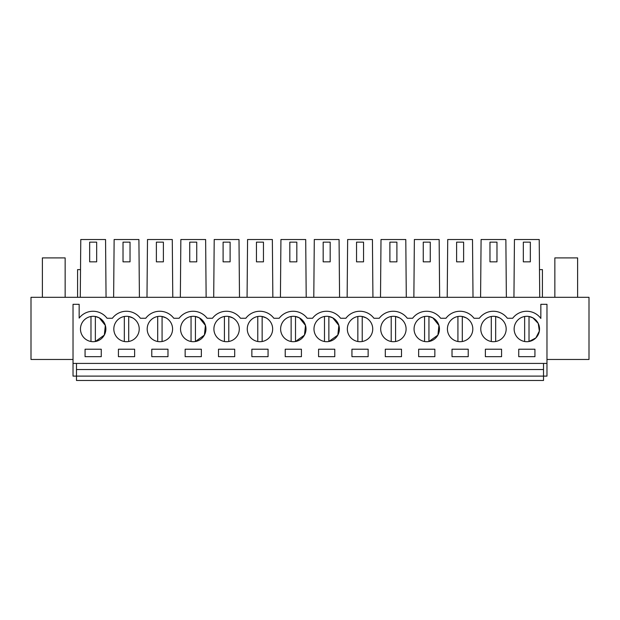 <?xml version="1.0" encoding="UTF-8"?>
<svg xmlns="http://www.w3.org/2000/svg" width="620" height="620" viewBox="0 0 620 620"><rect width="100%" height="100%" fill="white"/><g stroke="black" fill="none" stroke-linecap="round" stroke-linejoin="round"><path stroke-width="0.93" d="M73.028 363.413L73.028 376.108L76.485 376.108L76.485 380.486L543.515 380.486L543.515 376.108L76.485 376.108L76.485 369.536L543.515 369.536L543.515 376.108L546.972 376.108L546.972 304.312L540.841 304.312L540.841 318.432A17.515 17.515 0 0 0 512.701 318.262L507.361 318.262A17.515 17.515 0 0 0 479.345 318.262L473.998 318.262A17.515 17.515 0 0 0 445.982 318.262L440.642 318.262A17.515 17.515 0 0 0 412.625 318.262L407.286 318.262A17.515 17.515 0 0 0 379.262 318.262L373.922 318.262A17.515 17.515 0 0 0 345.906 318.262L340.566 318.262A17.515 17.515 0 0 0 312.55 318.262L307.202 318.262A17.515 17.515 0 0 0 279.186 318.262L273.846 318.262A17.515 17.515 0 0 0 245.83 318.262L240.49 318.262A17.515 17.515 0 0 0 212.466 318.262L207.126 318.262A17.515 17.515 0 0 0 179.11 318.262L173.77 318.262A17.515 17.515 0 0 0 145.746 318.262L140.407 318.262A17.515 17.515 0 0 0 112.391 318.262L107.051 318.262A17.515 17.515 0 0 0 79.159 318.099L79.159 304.312L73.028 304.312L73.028 363.413L546.972 363.413M546.972 359.468L589 359.468L589 297.305L31 297.305L31 359.468L73.028 359.468M506.37 297.305L505.866 239.514L481.089 239.514L480.585 297.305M473.014 297.305L472.502 239.514L447.725 239.514L447.221 297.305M439.65 297.305L439.146 239.514L414.369 239.514L413.865 297.305M406.294 297.305L405.79 239.514L381.006 239.514L380.502 297.305M372.93 297.305L372.426 239.514L347.649 239.514L347.146 297.305M339.574 297.305L339.07 239.514L314.294 239.514L313.79 297.305M306.21 297.305L305.707 239.514L280.93 239.514L280.426 297.305M272.854 297.305L272.351 239.514L247.574 239.514L247.07 297.305M239.498 297.305L238.995 239.514L214.21 239.514L213.706 297.305M206.135 297.305L205.631 239.514L180.854 239.514L180.35 297.305M172.779 297.305L172.275 239.514L147.498 239.514L146.987 297.305M139.415 297.305L138.911 239.514L114.134 239.514L113.631 297.305M106.059 297.305L105.555 239.514L80.778 239.514L80.275 297.305M80.515 269.623L77.578 269.623L77.578 297.305M539.726 297.305L539.222 239.514L514.445 239.514L513.941 297.305M539.485 269.623L542.423 269.623L542.423 297.305M76.485 363.413L76.485 369.536M543.515 363.413L543.515 369.536M489.971 261.841L496.976 261.841L496.976 242.141L489.971 242.141L489.971 261.841M456.614 261.841L463.621 261.841L463.621 242.141L456.614 242.141L456.614 261.841M423.259 261.841L430.257 261.841L430.257 242.141L423.259 242.141L423.259 261.841M389.895 261.841L396.901 261.841L396.901 242.141L389.895 242.141L389.895 261.841M356.539 261.841L363.545 261.841L363.545 242.141L356.539 242.141L356.539 261.841M323.175 261.841L330.181 261.841L330.181 242.141L323.175 242.141L323.175 261.841M289.819 261.841L296.825 261.841L296.825 242.141L289.819 242.141L289.819 261.841M256.455 261.841L263.461 261.841L263.461 242.141L256.455 242.141L256.455 261.841M223.099 261.841L230.105 261.841L230.105 242.141L223.099 242.141L223.099 261.841M189.743 261.841L196.742 261.841L196.742 242.141L189.743 242.141L189.743 261.841M156.38 261.841L163.386 261.841L163.386 242.141L156.38 242.141L156.38 261.841M123.024 261.841L130.03 261.841L130.03 242.141L123.024 242.141L123.024 261.841M89.66 261.841L96.666 261.841L96.666 242.141L89.66 242.141L89.66 261.841M523.334 261.841L530.34 261.841L530.34 242.141L523.334 242.141L523.334 261.841M104.323 335.063L105.338 325.415L99.254 317.858A12.694 12.694 0 0 0 82.026 322.912A12.694 12.694 0 0 0 87.079 340.14A12.694 12.694 0 0 0 104.307 335.087A12.694 12.694 0 0 0 99.254 317.858L95.356 316.495L95.356 341.504L104.292 335.11M218.504 356.671L234.701 356.671L234.701 349.223L218.504 349.223L218.504 356.671M165.974 317.858A12.694 12.694 0 0 0 148.746 322.912A12.694 12.694 0 0 0 153.799 340.14A12.694 12.694 0 0 0 171.027 335.087A12.694 12.694 0 0 0 165.974 317.858L162.076 316.495L162.076 341.504M167.981 356.671L167.981 349.223L151.784 349.223L151.784 356.671L167.981 356.671M120.435 340.14A12.694 12.694 0 0 0 137.663 335.087A12.694 12.694 0 0 0 132.61 317.858A12.694 12.694 0 0 0 115.382 322.912A12.694 12.694 0 0 0 120.435 340.14M134.625 356.671L134.625 349.223L118.428 349.223L118.428 356.671L134.625 356.671M232.686 317.858A12.694 12.694 0 0 0 215.458 322.912A12.694 12.694 0 0 0 220.519 340.14A12.694 12.694 0 0 0 237.747 335.087A12.694 12.694 0 0 0 232.686 317.858L228.788 316.495L228.788 341.504M201.345 356.671L201.345 349.223L185.148 349.223L185.148 356.671L201.345 356.671M266.05 317.858A12.694 12.694 0 0 0 248.822 322.912A12.694 12.694 0 0 0 253.874 340.14A12.694 12.694 0 0 0 271.103 335.087A12.694 12.694 0 0 0 266.05 317.858L262.151 316.495L262.151 341.504M301.421 349.223L285.223 349.223L285.223 356.671L301.421 356.671L301.421 349.223M287.231 340.14A12.694 12.694 0 0 0 304.459 335.087A12.694 12.694 0 0 0 299.406 317.858A12.694 12.694 0 0 0 282.178 322.912A12.694 12.694 0 0 0 287.231 340.14M368.14 356.671L368.14 349.223L351.943 349.223L351.943 356.671L368.14 356.671M454.026 340.14A12.694 12.694 0 0 0 471.254 335.087A12.694 12.694 0 0 0 466.201 317.858A12.694 12.694 0 0 0 448.973 322.912A12.694 12.694 0 0 0 454.026 340.14M187.155 340.14A12.694 12.694 0 0 0 204.383 335.087A12.694 12.694 0 0 0 199.33 317.858A12.694 12.694 0 0 0 182.102 322.912A12.694 12.694 0 0 0 187.155 340.14M268.057 349.223L251.86 349.223L251.86 356.671L268.057 356.671L268.057 349.223M353.95 340.14A12.694 12.694 0 0 0 371.178 335.087A12.694 12.694 0 0 0 366.126 317.858A12.694 12.694 0 0 0 348.897 322.912A12.694 12.694 0 0 0 353.95 340.14M334.777 349.223L318.579 349.223L318.579 356.671L334.777 356.671L334.777 349.223M320.594 340.14A12.694 12.694 0 0 0 337.822 335.087A12.694 12.694 0 0 0 332.769 317.858A12.694 12.694 0 0 0 315.541 322.912A12.694 12.694 0 0 0 320.594 340.14M452.019 356.671L468.216 356.671L468.216 349.223L452.019 349.223L452.019 356.671M487.39 340.14A12.694 12.694 0 0 0 504.618 335.087A12.694 12.694 0 0 0 499.565 317.858A12.694 12.694 0 0 0 482.337 322.912A12.694 12.694 0 0 0 487.39 340.14M385.299 356.671L401.496 356.671L401.496 349.223L385.299 349.223L385.299 356.671M399.482 317.858A12.694 12.694 0 0 0 382.253 322.912A12.694 12.694 0 0 0 387.314 340.14A12.694 12.694 0 0 0 404.542 335.087A12.694 12.694 0 0 0 399.482 317.858L395.583 316.495L395.583 341.504M418.655 356.671L434.853 356.671L434.853 349.223L418.655 349.223L418.655 356.671M420.67 340.14A12.694 12.694 0 0 0 437.898 335.087A12.694 12.694 0 0 0 432.845 317.858A12.694 12.694 0 0 0 415.617 322.912A12.694 12.694 0 0 0 420.67 340.14M485.375 349.223L485.375 356.671L501.572 356.671L501.572 349.223L485.375 349.223M534.936 356.671L534.936 349.223L518.739 349.223L518.739 356.671L534.936 356.671M532.921 317.858A12.694 12.694 0 0 0 515.693 322.912A12.694 12.694 0 0 0 520.746 340.14A12.694 12.694 0 0 0 537.974 335.087A12.694 12.694 0 0 0 532.921 317.858L529.023 316.495A12.694 12.694 0 0 0 524.644 316.495L524.644 341.504A12.694 12.694 0 0 0 529.023 341.504L535.858 337.931L539.361 331.065L538.245 323.438L532.921 317.858M85.064 349.223L85.064 356.671L101.261 356.671L101.261 349.223L85.064 349.223M304.49 335.033L305.49 325.399L299.406 317.858L295.507 316.495A12.694 12.694 0 0 0 291.129 316.495L291.129 341.504A12.694 12.694 0 0 0 295.507 341.504L304.435 335.141M204.406 335.048L205.414 325.407L199.33 317.858L195.432 316.495L195.432 341.504L204.36 335.133M337.838 335.056L338.853 325.407L332.769 317.858L328.871 316.495L328.871 341.504L337.799 335.118M437.921 335.04L438.929 325.399L432.845 317.858L428.947 316.495L428.947 341.504L437.875 335.133M90.977 316.495L90.977 341.504M132.61 317.858L128.712 316.495L128.712 341.504M124.333 316.495L124.333 341.504M157.697 316.495L157.697 341.504M191.053 316.495L191.053 341.504M224.417 316.495L224.417 341.504M257.773 316.495L257.773 341.504M295.507 341.504L295.507 316.495M324.493 316.495L324.493 341.504M366.126 317.858L362.227 316.495L362.227 341.504M357.849 316.495L357.849 341.504M391.212 316.495L391.212 341.504M424.568 316.495L424.568 341.504M466.201 317.858L462.303 316.495L462.303 341.504M457.924 316.495L457.924 341.504M499.565 317.858L495.667 316.495L495.667 341.504M491.288 316.495L491.288 341.504M529.023 341.504L529.023 316.495M65.147 297.305L65.147 257.904L42.385 257.904L42.385 297.305M577.615 297.305L577.615 257.904L554.854 257.904L554.854 297.305"/></g></svg>
